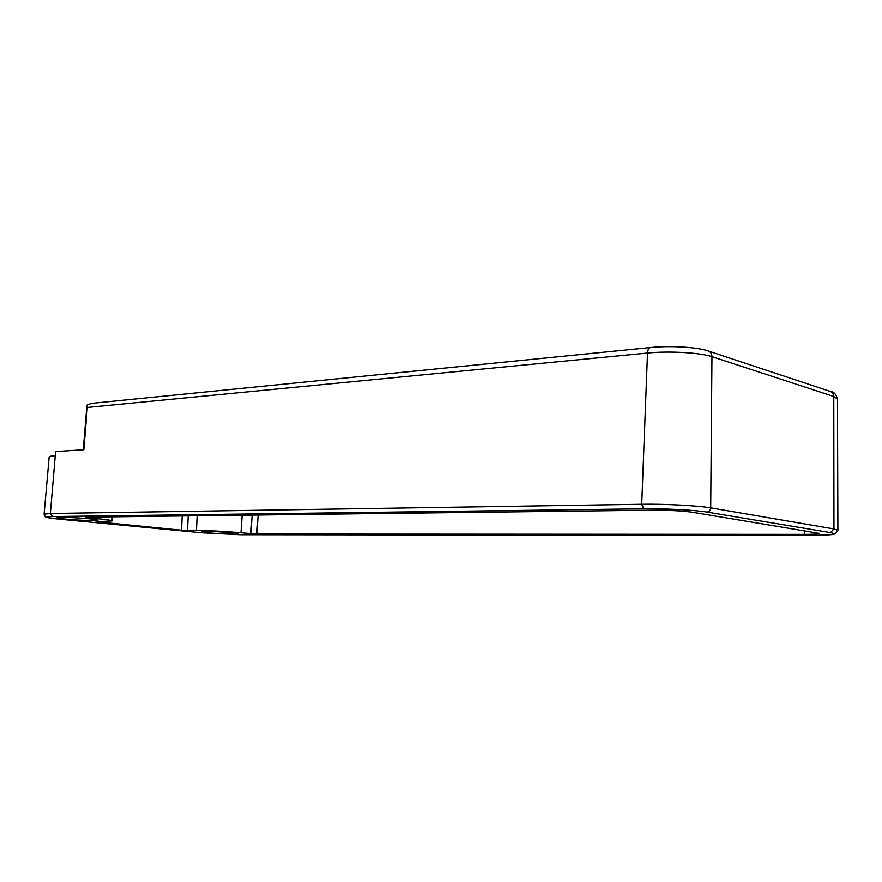 <?xml version="1.0" encoding="UTF-8"?>
<svg xmlns="http://www.w3.org/2000/svg" width="882" height="882" viewBox="0 0 882 882"><rect width="100%" height="100%" fill="white"/><g stroke="black" fill="none" stroke-linecap="round" stroke-linejoin="round"><path stroke-width="1.32" d="M650.31 347.53L91.485 403.405L86.998 405.103L87.34 407.462L647.509 353.032C668.765 350.827 700.319 352.613 711.961 356.659L833.777 396.514L837.47 399.105L837.9 530.236M810.558 535.363C831.627 535.242 838.264 534.327 830.447 532.618L706.901 512.067C695.435 510.061 664.554 508.451 643.772 508.782L52.49 516.565C43.163 516.874 45.533 517.745 59.579 519.2L201.603 532.783L240.136 534.735L810.602 535.374C838.914 534.999 833.325 533.897 835.32 533.786L837.9 530.291L833.953 528.968L833.777 396.514C833.611 393.78 832.288 392.038 829.786 391.288L708.665 351.091M233.465 534.084C223.102 534.139 200.6 532.519 201.394 531.769L206.035 531.438C216.377 531.361 239.309 533.026 238.316 533.753L233.465 534.084M93.944 520.578C83.305 520.766 56.073 518.704 57.01 517.767L60.924 517.381C71.519 517.172 99.302 519.289 98.089 520.193L93.944 520.578M96.05 521.725L111.992 520.997C111.86 520.402 107.35 519.663 98.464 518.77L85.367 517.172L652.371 510.149C668.578 510.116 681.885 510.81 692.282 512.233L819.257 533.389C818.661 534.029 813.711 534.36 804.406 534.382L256.849 534.04L240.973 532.772C225.505 531.383 210.655 530.622 196.443 530.501L181.527 530.214L96.05 521.725M87.34 407.462L83.834 449.743L55.621 451.573L55.268 455.718C51.332 455.972 49.293 456.402 49.172 457.019L44.1 514.162C44.993 516.598 45.677 517.602 46.151 517.172C47.441 517.348 43.648 517.436 59.535 519.2L59.381 519.178M707.728 350.782C710.407 351.587 711.818 353.539 711.961 356.659L710.705 507.856C698.235 505.607 664.411 503.843 641.721 504.261L647.509 353.032C647.774 349.603 648.821 347.762 650.651 347.497C669.581 345.546 696.515 347.012 707.728 350.782M643.772 508.782L641.721 504.261L50.362 513.5L44.1 514.162M55.268 455.718L50.362 513.5L52.49 516.565M830.447 532.618L833.953 528.968L710.705 507.856C710.451 510.38 709.183 511.792 706.901 512.067M59.579 519.2L201.559 532.783L240.191 534.735L810.767 535.363M98.608 517.006L98.464 518.77M804.472 530.6L804.406 534.382M258.139 515.033L256.849 534.04M252.153 515.099L250.874 533.742M242.175 515.231L240.973 532.772M197.127 515.783L196.443 530.501M188.208 515.893L187.513 530.523M182.21 515.97L181.527 530.214M830.69 391.586C833.953 391.851 836.213 394.309 837.47 398.973M86.932 405.533L83.272 449.787M111.992 520.997L112.345 516.83"/></g></svg>
